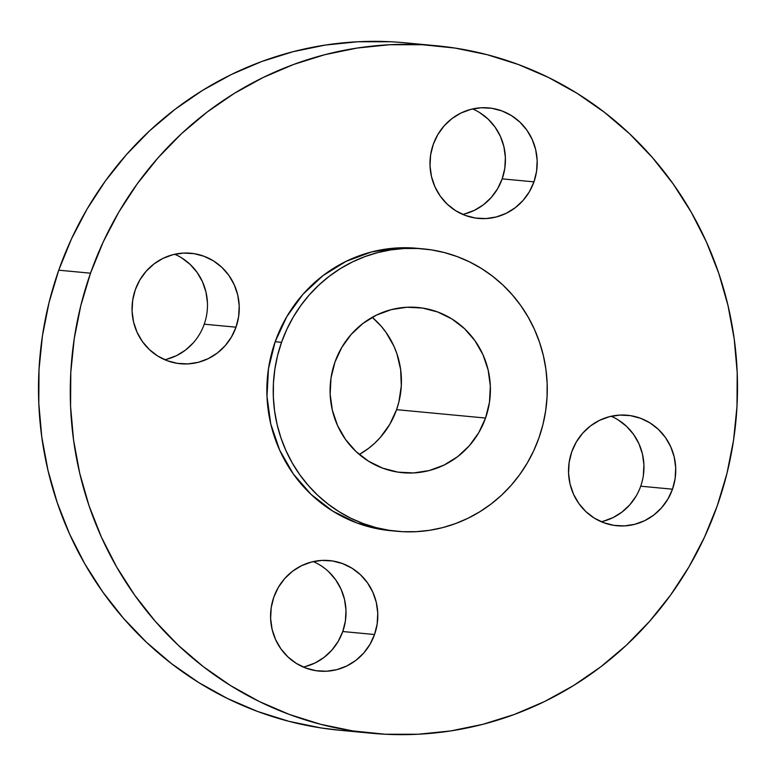 <?xml version="1.0" encoding="UTF-8"?>
<svg xmlns="http://www.w3.org/2000/svg" width="776" height="776" viewBox="0 0 776 776"><rect width="100%" height="100%" fill="white"/><g stroke="black" fill="none" stroke-linecap="round" stroke-linejoin="round"><path stroke-width="1.16" d="M462.738 214.409A55.494 53.602 95.4 0 0 502.179 178.868L533.956 181.856A55.494 53.602 -84.6 0 1 478.394 218.415A55.494 53.602 -84.6 0 1 433.231 144.472L430.602 155.025L430.02 165.88L431.495 176.637L434.977 186.88L440.322 196.212L447.325 204.263L455.725 210.742L465.202 215.398L475.378 218.037L485.873 218.57L496.281 216.979L506.195 213.313L515.245 207.726L523.082 200.421L529.397 191.691L533.956 181.856L536.575 171.312L537.157 160.448L535.683 149.69L532.21 139.447L526.865 130.125L519.852 122.065L511.452 115.585L501.985 110.939L491.809 108.291L481.314 107.757L470.906 109.348L460.983 113.015L451.933 118.602L444.105 125.906L437.78 134.646L433.231 144.472A55.494 53.602 -84.6 0 1 488.793 107.922A55.494 53.602 -84.6 0 1 533.956 181.856L502.179 178.868L497.62 188.704L491.305 197.434L483.467 204.738L474.417 210.325L464.504 213.992M601.274 521.744A55.494 53.602 95.4 0 0 640.714 486.203L672.491 489.19A55.494 53.602 -84.6 0 1 616.93 525.74A55.494 53.602 -84.6 0 1 571.767 451.807L569.148 462.35L568.556 473.214L570.03 483.972L573.512 494.215L578.857 503.537L585.861 511.597L594.261 518.077L603.738 522.723L613.913 525.371L624.408 525.905L634.817 524.314L644.73 520.648L653.78 515.06L661.618 507.756L667.932 499.017L672.491 489.19L675.11 478.637L675.692 467.782L674.218 457.025L670.745 446.782L665.401 437.451L658.397 429.4L649.997 422.92L640.52 418.264L630.345 415.626L619.849 415.092L609.441 416.683L599.518 420.35L590.468 425.937L582.64 433.241L576.316 441.971L571.767 451.807A55.494 53.602 -84.6 0 1 627.328 415.247A55.494 53.602 -84.6 0 1 672.491 489.19L640.714 486.203A55.494 53.602 95.4 0 0 611.197 416.266M303.338 667.069A55.494 53.602 95.4 0 0 342.769 631.528L374.546 634.516A55.494 53.602 -84.6 0 1 318.985 671.075A55.494 53.602 -84.6 0 1 273.821 597.132L271.202 607.676L270.62 618.54L272.095 629.297L275.567 639.54L280.912 648.862L287.915 656.923L296.316 663.402L305.793 668.058L315.968 670.697L326.463 671.23L336.871 669.639L346.794 665.973L355.845 660.386L363.672 653.082L369.987 644.352L374.546 634.516L377.165 623.972L377.757 613.108L376.282 602.351L372.8 592.107L367.455 582.786L360.452 574.725L352.052 568.245L342.575 563.589L332.4 560.951L321.904 560.418L311.496 562.008L301.583 565.675L292.533 571.262L284.695 578.566L278.38 587.296L273.821 597.132A55.494 53.602 -84.6 0 1 329.383 560.573A55.494 53.602 -84.6 0 1 374.546 634.516L342.769 631.528L338.22 641.354L331.895 650.094L324.067 657.398L315.017 662.985L305.094 666.652M164.803 359.734A55.494 53.602 95.4 0 0 204.233 324.193L236.011 327.181A55.494 53.602 -84.6 0 1 180.449 363.74A55.494 53.602 -84.6 0 1 135.286 289.797L132.667 300.351L132.075 311.205L133.55 321.962L137.032 332.206L142.377 341.537L149.38 349.588L157.78 356.068L167.257 360.724L177.432 363.362L187.928 363.895L198.336 362.305L208.249 358.638L217.309 353.051L225.137 345.747L231.452 337.017L236.011 327.181L238.63 316.637L239.212 305.773L237.737 295.016L234.265 284.782L228.92 275.451L221.917 267.39L213.516 260.911L204.039 256.264L193.864 253.616L183.369 253.083L172.961 254.683L163.038 258.34L153.987 263.927L146.16 271.231L139.845 279.971L135.286 289.797A55.494 53.602 -84.6 0 1 190.847 253.248A55.494 53.602 -84.6 0 1 236.011 327.181L204.233 324.193A55.494 53.602 95.4 0 0 174.726 254.256M90.52 273.181A345.272 333.505 -84.6 0 1 436.228 45.735A345.272 333.505 -84.6 0 1 717.257 505.807L704.53 537.099L688.913 566.975L670.542 595.134L649.609 621.324L626.31 645.273L600.866 666.759L573.522 685.577L544.548 701.543L514.216 714.502L482.827 724.328L450.681 730.934L418.08 734.251L385.332 734.251L352.779 730.924L320.711 724.318L289.438 714.483L259.281 701.514L230.501 685.548L203.399 666.72L178.228 645.234L155.239 621.275L134.626 595.095L116.623 566.926L101.375 537.05L89.046 505.758L79.744 473.341L73.574 440.118L70.577 406.401L70.791 372.529L74.215 338.821L80.811 305.599L90.52 273.181L103.247 241.889L118.864 212.013L137.236 183.854L158.168 157.674L181.468 133.724L206.911 112.229L234.255 93.411L263.229 77.454L293.551 64.486L324.95 54.66L357.096 48.054L389.697 44.736L422.435 44.736L454.998 48.063L487.066 54.669L518.329 64.505L548.496 77.474L577.266 93.44L604.368 112.268L629.54 133.753L652.538 157.712L673.141 183.902L691.154 212.061L706.403 241.937L718.731 273.239L728.024 305.647L734.203 338.879L737.2 372.587L736.987 406.459L733.562 440.167L726.966 473.389L717.257 505.807A345.272 333.505 -84.6 0 1 371.549 733.252A345.272 333.505 -84.6 0 1 90.52 273.181L58.743 270.194L90.52 273.181M436.228 45.735L404.451 42.748A345.272 333.505 95.4 0 0 58.743 270.194A345.272 333.505 95.4 0 0 339.772 730.264L371.549 733.252M281.533 342.323A141.804 136.974 -84.6 0 1 423.521 248.902A141.804 136.974 -84.6 0 1 538.951 437.868L533.723 450.72L527.302 462.981L519.765 474.553L511.161 485.31L501.597 495.146L491.14 503.963L479.917 511.694L468.015 518.252L455.56 523.577L442.669 527.612L429.458 530.328L416.072 531.686L402.628 531.686L389.251 530.328L376.079 527.612L363.236 523.567L350.849 518.242L339.034 511.685L327.899 503.954L317.559 495.127L308.12 485.291L299.652 474.534L292.261 462.962L285.995 450.691L280.931 437.839L277.11 424.53L274.578 410.882L273.346 397.04L273.433 383.121L274.84 369.279L277.546 355.631L281.533 342.323L286.761 329.47L293.183 317.2L300.719 305.637L309.323 294.88L318.887 285.044L329.344 276.217L340.567 268.486L352.469 261.929L364.924 256.604L377.825 252.569L391.026 249.862L404.412 248.495L417.866 248.495L431.233 249.862L444.405 252.578L457.248 256.613L469.635 261.939L481.45 268.496L492.585 276.227L502.926 285.054L512.364 294.899L520.832 305.647L528.223 317.219L534.489 329.49L539.553 342.342L543.375 355.66L545.906 369.298L547.138 383.15L547.051 397.06L545.644 410.902L542.938 424.55L538.951 437.868A141.804 136.974 -84.6 0 1 396.963 531.279A141.804 136.974 -84.6 0 1 281.533 342.323L275.179 341.721L281.533 342.323M423.521 248.902L417.168 248.31A141.804 136.974 95.4 0 0 275.179 341.721A141.804 136.974 95.4 0 0 390.609 530.677L396.963 531.279M359.307 454.474A82.964 80.141 95.4 0 0 396.575 409.67L485.543 418.041A82.964 80.141 -84.6 0 1 402.472 472.691A82.964 80.141 -84.6 0 1 334.941 362.14A82.964 80.141 -84.6 0 1 418.012 307.49A82.964 80.141 -84.6 0 1 485.543 418.041L396.575 409.67A82.964 80.141 95.4 0 0 372.208 317.335L381.016 326.027L385.973 332.322L393.965 346.271L396.924 353.788L400.639 369.56L401.308 385.798L398.903 401.881L396.575 409.67L389.756 424.365L380.318 437.431L374.721 443.183L368.6 448.344L359.307 454.474M334.941 362.14L331.022 377.912L330.149 394.16L332.361 410.242L337.55 425.549L345.543 439.497L356.019 451.545L368.581 461.225L382.743 468.18L397.962 472.138L413.656 472.933L429.215 470.547L444.037 465.076L457.568 456.715L469.286 445.793L478.734 432.736L485.543 418.041L489.462 402.269L490.335 386.031L488.133 369.948L482.934 354.642L474.941 340.693L464.465 328.646L451.904 318.955L437.742 312L422.522 308.053L406.837 307.248L391.279 309.634L376.447 315.114L362.916 323.466L351.198 334.388L341.76 347.444L334.941 362.14M417.692 248.359L398.059 247.893L371.462 251.977L346.115 261.337L322.991 275.616L302.97 294.279L286.829 316.598L275.179 341.721L268.486 368.678L266.993 396.439L270.756 423.929L279.641 450.099L293.299 473.932L311.205 494.525L332.681 511.083L356.882 522.976L382.898 529.727L391.172 530.736M390.667 41.749L357.92 41.749L325.319 45.066L293.173 51.672L261.784 61.498L231.452 74.457L202.478 90.423L175.133 109.241L149.69 130.727L126.391 154.676L105.458 180.866L87.087 209.025L71.47 238.901L58.743 270.194L49.033 302.611L42.438 335.833L39.013 369.541L38.8 403.413L41.797 437.121L47.976 470.353L57.269 502.761L69.597 534.063L84.846 563.939L102.859 592.098L123.462 618.288L146.46 642.247L171.632 663.732L198.734 682.56L227.504 698.526L257.671 711.495L288.934 721.331L321.002 727.937L340.16 730.294M479.684 112.598L488.085 119.077L495.088 127.138L500.433 136.46L503.905 146.703L505.38 157.46L504.798 168.324L502.179 178.868A55.494 53.602 95.4 0 0 472.662 108.931M618.22 419.932L626.62 426.412L633.623 434.463L638.968 443.794L642.45 454.038L643.925 464.795L643.333 475.649M636.155 496.029L629.84 504.769L622.012 512.073L612.962 517.66L603.039 521.317M328.675 571.737L335.678 579.788L341.023 589.12L344.505 599.363L345.98 610.12L345.398 620.975L342.769 631.528A55.494 53.602 95.4 0 0 313.261 561.591M181.739 257.923L190.139 264.403L197.143 272.463L202.487 281.785L205.97 292.028L207.444 302.785M193.36 342.759L185.532 350.063L176.482 355.65L166.559 359.317"/></g></svg>
